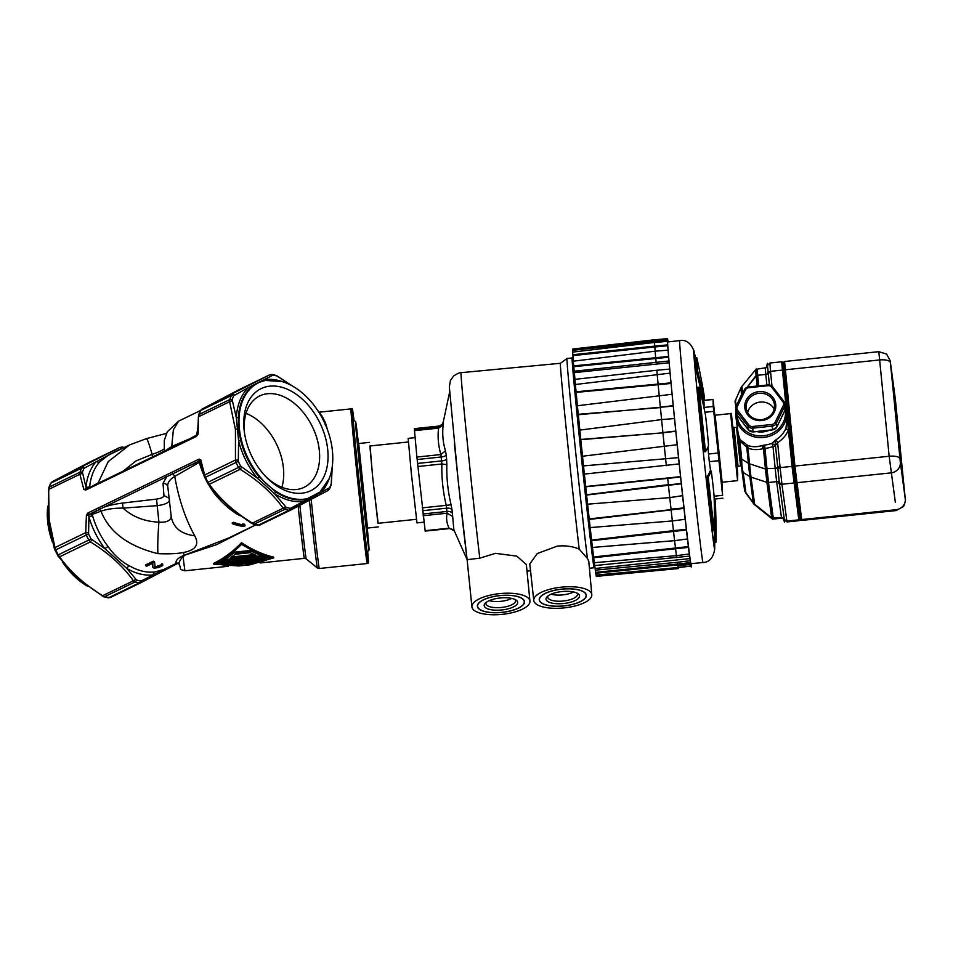 <?xml version="1.0" encoding="UTF-8"?>
<svg xmlns="http://www.w3.org/2000/svg" width="953" height="953" viewBox="0 0 953 953"><rect width="100%" height="100%" fill="white"/><g stroke="black" fill="none" stroke-linecap="round" stroke-linejoin="round"><path stroke-width="1.43" d="M87.152 488.627L83.828 489.473L86.092 488.77L85.961 487.09A3.883 1.966 -174 0 0 89.642 486.769A63.494 42.42 -115.9 0 1 99.648 461.943L108.332 455.212L129.584 444.908L108.189 461.645L98.135 482.885L92.917 485.839M191.589 437.987L171.754 446.469L173.375 429.827L178.592 421.143L200.416 410.564M196.711 435.962L196.806 434.818A3.883 1.966 -174 0 0 197.497 434.318M89.642 486.769L89.534 487.829M98.028 483.338L106.998 479.002M94.561 485.208A1.298 0.87 64.1 0 0 93.728 486.185L100.029 483.135A1.298 0.87 -115.9 0 1 100.41 482.194L163.69 451.519A1.298 0.87 64.1 0 0 163.297 452.461L186.347 441.287A1.298 0.87 -115.9 0 1 186.728 440.346L197.509 434.604M146.488 439.107C146.822 437.641 148.704 442.74 152.146 454.378L152.409 456.987M164.416 448.434C163.797 449.733 159.699 451.722 152.146 454.378L136.1 460.883L123.08 471.211M165.405 450.65L171.754 446.469L170.194 448.267M164.13 451.484A1.298 0.87 64.1 0 0 163.69 451.519L186.74 440.346M196.747 435.497A1.298 0.87 64.1 0 0 196.366 436.426L197.331 435.187M55.024 550.238L55.739 549.869L54.964 547.57L85.722 532.656L86.282 535.062L88.569 533.978L88.927 516.788L88.7 514.942L86.401 515.228L92.191 514.441L91.464 513.607L103.389 507.437A1.298 0.87 -115.9 0 1 102.316 505.995L198.653 459.298L200.761 459.787L199.344 462.372L198.724 461.669L199.868 460.537L199.296 459.12M102.316 505.995L96.003 509.057A1.298 0.87 64.1 0 0 97.087 510.486L89.356 514.239A1.298 0.87 -115.9 0 1 88.284 512.797L96.003 509.057M88.343 532.727L85.722 532.656L86.401 515.228L87.628 513.262L88.724 514.417L91.464 513.607M69.033 569.513L78.765 579.09L103.686 596.816A2.597 1.656 -73.9 0 0 104.58 596.721L102.638 595.696L133.396 580.782L135.112 581.914A2.597 1.656 -73.9 0 0 136.541 579.984L126.868 568.512L104.973 548.737A3.883 0.846 142.5 0 1 108.094 546.593A63.494 42.42 -115.9 0 1 92.524 515.585L92.191 514.441L100.97 511.189L98.385 507.913M165.584 475.321A1.298 0.87 64.1 0 0 166.656 476.762L103.389 507.437C107.927 505.602 114.289 504.149 122.496 503.077L156.542 499.098C161.2 498.419 163.666 497.216 163.94 495.5L163.034 483.374L166.656 476.762L189.707 465.588A1.298 0.87 -115.9 0 1 188.634 464.147M169.539 499.741C169.157 502.672 165.06 504.649 157.269 505.662L123.044 508.116C114.455 508.032 107.093 509.057 100.97 511.189C109.273 532.131 128.25 546.283 157.912 553.645C157.555 545.783 157.876 535.3 158.913 522.173C144.522 521.505 132.562 516.824 123.044 508.116L122.496 503.077M157.912 553.645C189.671 554.991 201.929 549.047 194.722 535.812C185.394 518.932 178.735 499.134 174.744 476.381L171.897 472.414M200.606 463.051A3.883 0.727 -16 0 1 199.689 463.634L199.344 462.372L174.744 476.381C169.443 479.597 167.144 483.147 167.847 487.031L171.23 516.717M163.034 483.374C165.715 483.385 167.323 484.612 167.847 487.031M198.653 459.298A1.298 0.87 64.1 0 0 199.725 460.728L189.707 465.588L198.724 461.669M204.752 477.644L205.467 477.274L204.692 474.975L235.451 460.061L236.01 462.467L205.467 477.274A72.559 48.484 64.1 0 0 207.968 482.266L207.206 482.54M208.898 485.148A63.494 42.42 64.1 0 0 215.259 494.643A3.883 0.846 142.5 0 1 216.26 494.297M237.249 513.607A3.883 2.061 -59.9 0 0 236.499 513.822A63.494 42.42 64.1 0 0 240.287 515.835M215.259 494.643C221.918 502.517 228.994 508.914 236.499 513.822M216.653 494.595L232.115 509.569L238.536 514.382M221.179 499.586L207.992 483.91L209.338 484.243L207.968 482.266L238.512 467.458L240.108 469.329L209.338 484.243C219.881 499.038 234.212 511.999 252.366 523.114L251.675 523.173M253.403 524.221A2.597 1.656 -73.9 0 0 253.415 524.233A2.597 1.656 -73.9 0 0 254.296 524.126L252.366 523.114L283.124 508.199L284.84 509.319A2.597 1.656 -73.9 0 0 286.257 507.401L274.476 493.63L257.393 478.192L240.764 466.279L238.512 467.458A72.559 48.484 -115.9 0 1 236.01 462.467L238.298 461.383L238.607 440.798L236.296 417.617A2.597 1.239 -176.7 0 0 238.369 417.485A63.434 42.385 -115.9 0 1 250.198 388.121C254.189 384.19 259.013 381.665 264.684 380.521A63.434 42.385 -115.9 0 1 265.184 380.426L265.184 380.426A63.434 42.385 -115.9 0 1 272.653 379.985M238.369 417.485L238.5 428.695L240.632 440.226L238.607 440.798A64.685 43.219 64.1 0 0 257.393 478.192A2.597 0.667 140.4 0 1 259.061 476.905A63.434 42.385 -115.9 0 1 240.632 440.226M324.568 487.066A63.434 42.385 -115.9 0 1 320.553 491.76L306.068 499.348A63.434 42.385 -115.9 0 1 275.822 492.046L259.061 476.905M239.358 428.445A63.148 42.194 64.1 0 0 279.515 493.44A63.148 42.194 64.1 0 0 329.13 478.728A63.148 42.194 64.1 0 0 332.43 450.924A63.148 42.194 64.1 0 0 282.028 381.557A63.148 42.194 64.1 0 0 239.358 428.445M327.725 449.78A56.751 37.917 -115.9 0 1 309.844 491.129A56.751 37.917 -115.9 0 1 266.149 477.012A56.751 37.917 -115.9 0 1 244.361 432.078A56.751 37.917 -115.9 0 1 244.075 429.589A56.751 37.917 -115.9 0 1 280.635 386.966A56.751 37.917 -115.9 0 1 327.725 449.78M234.414 395.007L232.615 394.268L231.341 395.614A2.597 1.692 24.5 0 1 233.711 395.721L248.352 387.668A64.685 43.219 64.1 0 0 236.296 417.617L232.139 399.641A2.597 1.608 -160.5 0 0 229.733 399.605L229.625 401.689L198.867 416.604L199.189 414.412A2.597 1.608 -160.5 0 0 198.546 415.067L200.19 411.017A2.597 1.692 24.5 0 1 200.797 410.421L239.191 389.61M254.344 525.544L216.557 544.651L182.714 555.861C177.866 558.124 175.65 560.555 176.055 563.175L176.019 563.509C178.485 563.354 179.652 563.819 179.533 564.903L179.533 564.891M273.761 557.85L273.69 557.124C262.861 554.551 252.128 549.75 241.49 542.71C232.699 551.775 223.383 558.661 213.543 563.402L213.615 564.116C223.443 559.387 232.77 552.526 241.574 543.532C252.211 550.5 262.945 555.277 273.761 557.85L250.186 564.772M185.025 570.787A66.079 0.75 84 0 1 183.036 556.302C179.378 560.733 178.235 563.735 179.617 565.308L179.557 565.01C181.308 569.763 178.878 569.191 185.025 570.787L228.267 566.273M84.686 467.589L82.887 466.863L81.613 468.197A2.597 1.692 24.5 0 1 83.995 468.304L115.194 451.579A3.883 2.823 -96.9 0 0 115.396 451.782M116.028 451.484A65.435 43.719 64.1 0 0 115.194 451.579L123.33 447.684A2.597 1.727 -79 0 0 122.472 447.076A2.597 1.727 -79 0 0 122.46 447.076L120.078 447.362L89.32 462.276L120.149 447.326M99.648 461.943A3.883 2.788 41.8 0 1 96.265 461.49A65.435 43.719 64.1 0 0 85.961 487.09L82.411 472.223A2.597 1.608 -160.5 0 0 80.004 472.188L79.897 474.272L49.139 489.187L49.461 486.995A2.597 1.608 -160.5 0 0 48.829 487.662L48.21 517.372L50.247 532.119M47.924 508.938L48.15 516.574M50.235 532.465L48.043 521.029L47.698 509.926A2.597 1.239 -176.7 0 0 47.829 509.819M101.947 595.768L102.638 595.696C84.495 584.594 70.153 571.633 59.61 556.826L58.24 554.849L88.784 540.041L90.38 541.912L59.61 556.826L58.121 556.171L74.846 575.517M78.765 579.09L86.115 584.951M65.662 565.868A63.434 42.385 64.1 0 0 68.39 569.346L85.151 584.487A63.434 42.385 64.1 0 0 85.973 585.011M140.889 582.7L110.226 597.579L103.686 596.816M110.274 597.543L108.69 597.71A2.597 1.727 101 0 1 107.88 597.829M139.233 582.902L141.044 582.628L141.556 580.806L140.579 580.961A2.597 1.727 101 0 1 139.233 582.902L108.69 597.71A72.559 48.484 64.1 0 1 104.58 596.721L135.112 581.914A72.559 48.484 -115.9 0 0 139.233 582.902M110.214 597.579L178.306 563.092M170.408 566.237L141.556 580.806M129.334 565.784A3.883 2.061 -59.9 0 0 126.868 568.512A65.435 43.719 64.1 0 0 153.219 574.885A3.883 2.823 83.1 0 1 154.91 571.955A63.494 42.42 -115.9 0 1 129.334 565.784C120.96 561.293 113.883 554.896 108.094 546.593M92.524 515.585A3.883 0.727 -16 0 1 88.927 516.788A65.435 43.719 64.1 0 0 104.973 548.737L91.035 538.874L88.784 540.041A72.559 48.484 -115.9 0 1 86.282 535.062L55.739 549.869A72.559 48.484 64.1 0 0 58.24 554.849L57.49 555.134M176.031 563.509L163.749 569.465L154.91 571.955M228.696 537.98L182.714 555.861M242.801 524.793A63.494 42.42 -115.9 0 1 233.533 522.28L232.222 522.911L232.306 523.638L233.604 523.006A64.268 42.945 64.1 0 0 243.134 525.556L242.741 524.638A64.268 42.945 64.1 0 0 244.683 524.96L245.064 525.782L243.765 526.413A64.268 42.945 -115.9 0 1 232.306 523.638M245.064 525.782L244.611 524.233A63.494 42.42 -115.9 0 1 242.67 523.924L242.741 524.638M160.914 564.95L155.589 566.773A63.494 42.42 -115.9 0 1 155.113 566.701L154.577 566.308M162.796 565.236L161.879 563.723L160.866 564.974L162.701 564.7L162.415 565.713L158.722 567.5L154.362 568.131A64.268 42.945 -115.9 0 1 153.874 568.048L152.825 567.404L152.861 563.211L146.786 566.153A64.268 42.945 -115.9 0 1 145.559 565.701L153.362 561.913A64.268 42.945 64.1 0 0 154.6 562.377L155.184 567.416A64.268 42.945 64.1 0 0 155.661 567.5L160.152 566.237L160.866 564.974M152.79 562.484L152.825 567.404M154.6 562.377L154.529 561.651A63.494 42.42 -115.9 0 1 153.29 561.186L145.475 564.974L145.559 565.701M179.617 565.308C179.116 563.461 177.925 562.746 176.055 563.175M290.617 510.117L260.002 524.96L257.608 525.234L251.735 523.459L232.115 509.569M260.002 524.96L258.418 525.115A2.597 1.727 101 0 1 257.608 525.246M332.18 467.149L331.227 483.826A2.597 1.608 19.5 0 1 331.263 484.648L329.631 488.71A2.597 1.692 -155.5 0 0 329.631 488.71A2.597 1.692 -155.5 0 0 329.643 487.745L290.308 508.378A2.597 1.727 101 0 1 288.962 510.308L328.035 490.509L290.772 510.046L291.284 508.211M250.198 388.121A2.597 1.882 46 0 1 248.352 387.668L273.058 375.089A2.597 1.727 -79 0 0 272.201 374.481A2.597 1.727 -79 0 0 272.189 374.481L269.854 374.743L239.048 389.682L269.89 374.732M354.004 420.356A77.396 0.882 84 0 0 352.372 409.087A77.396 0.882 84 0 0 356.684 458.56A77.396 0.882 84 0 0 368.418 563.044A77.396 0.882 84 0 0 367.691 551.68M367.465 551.954A68.676 0.786 -96 0 1 367.501 554.36A68.676 0.786 -96 0 1 357.101 461.657A68.676 0.786 -96 0 1 353.253 417.771A68.676 0.786 -96 0 1 353.718 420.13M317.957 410.85L322.638 417.128L327.356 429.458M272.201 374.481L276.394 375.494A2.597 1.656 106.1 0 1 277.097 376.066L291.439 385.465M156.542 499.098L158.913 522.173C166.775 522.613 170.873 520.624 171.183 516.216C173.029 527.474 180.867 534.002 194.722 535.812M233.533 522.28L233.604 523.006M244.611 524.233L244.683 524.96M153.362 561.913L153.29 561.186M155.184 567.416L155.113 566.701M155.661 567.5L155.589 566.773M156.828 567.404L156.745 566.678M157.96 567.154L157.888 566.427M159.282 566.654L159.211 565.927M160.152 566.237L160.08 565.51M160.986 565.677L160.926 565.046M161.95 564.45L161.879 563.723M162.701 564.7L162.629 563.973M52.058 481.813L50.461 483.612A2.597 1.692 24.5 0 1 51.069 483.004L89.463 462.205M47.769 506.162A63.148 42.194 64.1 0 0 47.65 521.398A63.148 42.194 64.1 0 0 52.427 542.054M62.636 562.222A63.148 42.194 64.1 0 0 87.712 586.333M241.49 542.71L241.574 543.532M238.655 565.975L213.615 564.116M272.856 557.946C262.385 555.444 251.985 550.882 241.657 544.27C233.08 552.859 224.038 559.447 214.52 564.021L239.084 565.927L249.757 564.819L272.856 557.946M225.444 565.177L222.597 564.843M220.81 564.581L215.485 563.545M271.808 557.684L266.459 559.959M265.303 560.4L262.587 561.317M261.825 555.706L261.753 554.98L250.853 550.441L234.128 552.18L224.61 558.851L224.682 559.578L234.212 552.931L250.937 551.191L261.825 555.706L224.682 559.578M270.33 558.208L270.259 557.481L263.767 555.647L260.443 556.004L260.514 556.719L263.838 556.373L270.33 558.208L265.458 560.376L222.371 564.867L217.046 563.759L222.895 560.65L260.514 556.719M226.218 560.304L226.147 559.578L222.823 559.923L216.974 563.044L217.046 563.759M260.491 556.469L226.183 560.042M252.962 563.02L249.293 563.842L249.364 564.593L257.024 562.592L245.278 563.819A66.865 0.762 84 0 0 245.493 564.998L243.158 565.248A66.865 0.762 -96 0 1 242.944 564.057L231.198 565.284L239.286 565.653L225.456 565.343L262.599 561.472L249.364 564.593M245.493 564.998L245.421 564.247A66.079 0.75 -96 0 1 245.326 563.807M239.286 565.653L239.215 564.903L235.355 564.855M262.599 561.472L262.528 560.745L225.384 564.617L225.456 565.343M250.853 550.441L250.937 551.191M234.212 552.931L234.128 552.18M250.127 552.704L235.367 554.241L230.209 557.839L256.023 555.146L250.127 552.704M254.511 554.575L231.531 556.969M263.767 555.647L263.838 556.373M222.823 559.923L222.895 560.65M264.112 557.803L222.99 562.091L220.369 563.414L223.252 564.057L264.374 559.768L267.007 558.553L264.112 557.803M266.935 557.827L264.303 559.054L223.181 563.342L220.298 562.699M264.303 559.054L264.374 559.768M223.181 563.342L223.252 564.057M197.581 434.771L198.188 434.032L197.581 434.771M244.576 433.484A50.795 33.939 -115.9 0 1 244.468 432.579A50.795 33.939 -115.9 0 1 259.752 395.912A50.795 33.939 -115.9 0 1 319.338 450.662A50.795 33.939 -115.9 0 1 304.067 487.328A50.795 33.939 -115.9 0 1 265.172 475.976M281.874 487.293A50.795 33.939 64.1 0 0 283.434 468.066A50.795 33.939 64.1 0 0 246.029 413.352M358.459 443.502A64.53 0.739 84 0 0 356.339 425.92A64.53 0.739 84 0 0 355.636 421.691A64.53 0.739 84 0 0 360.341 473.879A64.53 0.739 84 0 0 368.299 545.807A64.53 0.739 84 0 0 369.014 550.036A64.53 0.739 84 0 0 367.274 528.105M370.086 445.968L372.635 477L378.138 523.292M416.413 519.302L377.948 523.316L372.742 477.656L369.883 445.992L408.349 441.978M415.139 437.63L408.17 438.356L411.303 472.974L416.985 522.899L423.978 522.161M594.398 563.461L593.695 563.545A101.256 1.156 -96 0 1 578.364 426.861A101.256 1.156 -96 0 1 572.693 362.128L573.384 362.069M573.027 362.104A105.473 1.203 84 0 0 572.253 357.935A105.473 1.203 84 0 0 580.02 443.848A105.473 1.203 84 0 0 592.969 560.817A105.473 1.203 84 0 0 594.124 567.738A105.473 1.203 84 0 0 594.029 563.509M587.441 558.458L579.21 549.142A101.375 1.156 84 0 1 566.142 428.088A101.375 1.156 -96 0 1 560.459 363.296L567.095 358.471A105.473 1.203 84 0 0 567.095 358.471A105.473 1.203 84 0 0 574.528 441.072A105.473 1.203 84 0 0 587.441 558.458L588.775 561.257L591.801 594.672A29.15 10.447 174.3 0 0 561.388 587.167A29.15 10.447 174.3 0 0 533.775 600.461A29.15 10.447 174.3 0 0 564.176 607.895A29.15 10.447 174.3 0 0 591.801 594.672M533.775 600.461L529.785 563.926L537.278 553.538L557.291 546.117C565.474 545.342 572.777 546.343 579.21 549.142M529.939 601.093L526.354 564.545L516.764 556.111L495.512 553.348L479.776 558.16L467.113 559.661L471.914 606.882A29.15 10.447 174.3 0 0 502.326 614.34A29.15 10.447 174.3 0 0 529.939 601.093A29.15 10.447 174.3 0 0 499.539 593.624A29.15 10.447 174.3 0 0 471.914 606.882M586.107 595.101A23.456 8.41 -5.7 0 1 563.902 605.87A23.456 8.41 -5.7 0 1 539.458 599.961A23.456 8.41 -5.7 0 1 539.434 599.64A23.456 8.41 -5.7 0 1 561.948 589.168A23.456 8.41 -5.7 0 1 586.095 594.982A23.456 8.41 -5.7 0 1 586.107 595.101M560.459 363.296A101.375 1.156 -96 0 1 560.471 363.284L461.109 372.671A102.34 1.167 84 0 0 466.839 438.094A102.34 1.167 84 0 0 479.776 558.16M524.257 601.546A23.456 8.41 -5.7 0 1 502.052 612.314A23.456 8.41 -5.7 0 1 477.608 606.406A23.456 8.41 -5.7 0 1 477.572 606.084A23.456 8.41 -5.7 0 1 500.099 595.613A23.456 8.41 -5.7 0 1 524.233 601.426A23.456 8.41 -5.7 0 1 524.257 601.546M467.101 559.637L453.854 529.785L452.389 513.274A55.405 0.631 -96 0 1 451.996 509.772L451.103 504.828C447.922 491.605 446.504 478.215 446.838 464.659L446.635 459.251A55.405 0.631 -96 0 1 446.421 457.13A55.405 0.631 -96 0 1 446.218 455.046L445.456 450.793C442.942 442.549 442.18 434.008 443.157 425.157L443.312 422.798A55.405 0.631 -96 0 1 443.288 422.084L443.074 422.822M443.288 422.084A5.182 5.146 -0.4 0 1 438.761 426.134L438.535 428.147L443.157 425.157M443.133 422.548L443.169 422.382C442.156 422.453 445.242 423.454 438.749 426.098L414.388 428.636L414.507 430.649L438.535 428.147C437.546 437.129 438.344 445.933 440.917 454.545L445.456 450.793M414.507 430.649L416.89 457.047L440.917 454.545L441.858 464.004L446.838 464.659M416.89 457.047L425.193 531.107L449.542 528.57C453.354 529.487 454.962 530.249 454.378 530.892M451.103 504.828L446.242 505.352C443.002 491.724 441.537 477.941 441.858 464.004L417.831 466.505M422.215 507.866L446.242 505.352L447.136 513.214C446.028 518.396 446.695 523.376 449.149 528.176L449.566 528.522M452.413 516.359L447.136 513.214L423.108 515.728M454.367 530.892L449.149 528.176L425.121 530.69M511.69 598.401A14.903 5.337 -5.7 0 1 500.849 601.331A14.903 5.337 -5.7 0 1 489.27 600.628M502.052 612.386A23.646 8.47 174.3 0 0 524.46 601.629A23.646 8.47 174.3 0 0 499.801 595.577A23.646 8.47 174.3 0 0 477.393 606.334A23.646 8.47 174.3 0 0 502.052 612.386M500.122 597.996A16.844 6.04 -5.7 0 1 516.181 600.128A16.844 6.04 -5.7 0 1 501.731 609.968A16.844 6.04 -5.7 0 1 485.22 603.225A16.844 6.04 -5.7 0 1 500.122 597.996M486.221 602.344A14.903 5.337 174.3 0 0 485.923 603.654A14.903 5.337 174.3 0 0 501.457 607.466A14.903 5.337 174.3 0 0 515.573 600.7A14.903 5.337 174.3 0 0 515.025 599.473M573.551 591.944A14.903 5.337 -5.7 0 1 562.699 594.886A14.903 5.337 -5.7 0 1 551.132 594.184M563.914 605.941A23.646 8.47 174.3 0 0 586.309 595.184A23.646 8.47 174.3 0 0 561.651 589.133A23.646 8.47 174.3 0 0 539.255 599.878A23.646 8.47 174.3 0 0 563.914 605.941M561.984 591.551A16.844 6.04 -5.7 0 1 578.03 593.683A16.844 6.04 -5.7 0 1 563.592 603.523A16.844 6.04 -5.7 0 1 547.082 596.769A16.844 6.04 -5.7 0 1 561.984 591.551M548.082 595.899A14.903 5.337 174.3 0 0 547.772 597.209A14.903 5.337 174.3 0 0 563.318 601.021A14.903 5.337 174.3 0 0 577.435 594.243A14.903 5.337 174.3 0 0 576.875 593.016M573.706 365.892L655.676 357.72A115.003 1.31 -96 0 1 655.14 351.192L573.313 361.187A114.289 1.298 84 0 0 573.706 365.892L573.789 366.679A113.371 1.298 84 0 0 574.183 371.229L574.349 372.635L669.197 362.748A111.572 1.275 84 0 0 669.923 370.872L669.721 369.085A113.872 1.298 84 0 0 670.15 373.731L670.078 373.135A114.777 1.31 84 0 0 670.995 382.856L671.067 383.451A113.872 1.298 84 0 0 672.151 394.661L672.091 394.244A114.777 1.31 84 0 0 673.211 405.668L673.271 406.085A113.872 1.298 84 0 0 674.533 418.772L674.498 418.546A114.777 1.31 84 0 0 675.76 431.042L662.895 432.579A115.003 1.31 -96 0 1 661.585 419.594L579.829 430.101A114.289 1.298 84 0 0 580.782 439.464L580.806 439.69A113.371 1.298 84 0 0 582.509 456.237A114.289 1.298 84 0 0 583.498 465.886L583.51 465.898A113.371 1.298 84 0 0 584.38 474.082A111.572 1.275 84 0 0 585.714 486.53L585.726 486.804A113.371 1.298 84 0 0 586.571 494.75L586.595 495.048A114.289 1.298 84 0 0 587.584 504.185L669.745 497.609L682.586 495.667A113.872 1.298 84 0 0 683.932 507.913L683.968 508.39A114.777 1.31 84 0 0 685.183 519.278L685.147 518.789A113.872 1.298 84 0 0 686.339 529.344L686.398 529.987A114.777 1.31 84 0 0 687.447 538.981L687.387 538.326A113.872 1.298 84 0 0 688.376 546.605L688.447 547.379A114.777 1.31 84 0 0 689.257 553.991L689.186 553.216A113.872 1.298 84 0 0 689.555 556.123L689.341 553.979A111.572 1.275 84 0 0 689.96 558.589L595.113 568.476A111.572 1.275 84 0 1 594.72 565.546M587.56 503.887A113.371 1.298 84 0 0 589.216 518.932L589.252 519.421A114.289 1.298 84 0 0 590.169 527.581L672.33 520.946A115.003 1.31 -96 0 1 671.067 509.629L589.216 518.932M590.121 527.092A113.371 1.298 84 0 0 591.599 540.053L591.658 540.708A114.289 1.298 84 0 0 592.444 547.451L674.593 540.649A115.003 1.31 -96 0 1 673.509 531.298L673.449 530.654L591.599 540.053M592.385 546.796A113.371 1.298 84 0 0 593.588 556.969L593.671 557.743A114.289 1.298 84 0 0 594.279 562.699L676.404 555.647A115.003 1.31 -96 0 1 675.57 548.773L688.447 547.379M594.207 561.925A113.371 1.298 84 0 0 594.672 565.558L689.555 556.123M689.96 558.589L690.175 560.733A113.872 1.298 84 0 0 690.448 562.568L677.571 564.069A114.098 1.298 -96 0 1 677.309 562.282L595.291 570.156L595.113 568.476M595.291 570.156A113.371 1.298 84 0 0 595.613 572.36L595.696 573.241A114.289 1.298 84 0 0 595.994 575.1L678.083 567.523A115.003 1.31 -96 0 1 677.666 564.95L690.532 563.461A114.777 1.31 84 0 0 690.937 565.927L690.842 565.034A113.872 1.298 84 0 0 691.104 566.058L691.199 566.964A114.777 1.31 84 0 0 691.223 566.975A114.777 1.31 84 0 0 691.294 566.427L691.199 565.534A113.872 1.298 84 0 0 691.151 563.652L691.223 564.259A114.777 1.31 84 0 0 691.199 563.652M595.911 574.206A113.371 1.298 84 0 0 596.233 575.469L596.328 576.374L678.369 568.548A115.003 1.31 -96 0 1 678.345 568.524L678.238 567.631L596.233 575.469M654.604 343.318A114.098 1.298 -96 0 1 654.544 341.257L654.449 340.352A115.003 1.31 -96 0 1 654.52 339.78L572.634 349.036A114.289 1.298 84 0 0 572.562 349.441L572.658 350.335A113.371 1.298 84 0 0 572.741 352.967M668.077 341.924A114.777 1.31 84 0 0 667.719 339.721L667.803 340.602A113.872 1.298 84 0 0 667.541 339.578L667.445 338.672A114.777 1.31 84 0 0 667.422 338.66A114.777 1.31 84 0 0 667.362 339.208L667.457 340.114A113.872 1.298 84 0 0 667.517 342.246L667.422 341.377A114.777 1.31 84 0 0 667.648 344.879L654.747 346.094A115.003 1.31 -96 0 1 654.52 342.449L572.658 352.098A114.289 1.298 84 0 0 572.824 354.73L572.908 355.6A113.371 1.298 84 0 0 573.396 361.973M574.349 372.635A111.572 1.275 84 0 0 574.945 379.354M660.346 407.134A115.003 1.31 -96 0 1 659.178 395.269A114.098 1.298 -96 0 1 658.178 384.845L658.118 384.25A115.003 1.31 -96 0 1 657.165 374.148A114.098 1.298 -96 0 1 656.82 370.252L574.921 379.354A113.371 1.298 84 0 0 575.445 385.095M670.078 373.135L575.386 384.5A114.289 1.298 84 0 0 576.065 391.79L576.136 392.386A113.371 1.298 84 0 0 577.47 406.169M672.091 394.244L577.411 405.752A114.289 1.298 84 0 0 578.257 414.317L578.304 414.734A113.371 1.298 84 0 0 579.865 430.315M584.38 474.082L679.215 463.908A111.572 1.275 84 0 0 680.561 476.643L585.714 486.53M666.338 465.648A114.098 1.298 -96 0 1 665.659 459.215L665.659 459.215A115.003 1.31 -96 0 1 664.253 445.801A114.098 1.298 -96 0 1 662.931 432.805L675.796 431.268A113.872 1.298 84 0 0 677.178 444.729L677.166 444.717A114.777 1.31 84 0 0 678.512 457.607L678.524 457.619A113.872 1.298 84 0 0 679.227 464.278M583.51 465.898L678.524 457.619L583.498 465.886M582.497 456.225L677.166 444.717M580.806 439.69L662.931 432.805L580.782 439.464M661.596 419.594A114.098 1.298 -96 0 1 660.393 407.562L578.257 414.317M578.304 414.734L673.271 406.085M576.136 392.386L671.067 383.451M670.995 382.856L576.065 391.79M669.721 369.085L656.82 370.252M574.183 371.229L668.994 360.961L669.197 362.748M656.081 362.14A114.098 1.298 -96 0 1 655.771 358.507L668.661 357.22A113.872 1.298 84 0 0 668.994 360.961M573.789 366.679L655.771 358.507L655.676 357.72L668.577 356.434L668.661 357.22M655.164 351.18A114.098 1.298 -96 0 1 654.842 346.963L667.743 345.748A113.872 1.298 84 0 0 668.136 350.942L668.053 350.156A114.777 1.31 84 0 0 668.577 356.434M572.908 355.6L654.842 346.963L654.747 346.094L572.824 354.73M572.658 350.335L667.457 340.114M667.362 339.208L572.562 349.441M654.52 339.78L667.422 338.66M595.696 573.241L677.654 564.95L677.571 564.069L595.613 572.36M690.175 560.733L677.309 562.282M676.69 557.684A114.098 1.298 -96 0 1 676.427 555.647M593.671 557.743L675.558 548.773L675.486 547.999L593.588 556.969M688.376 546.605L675.486 547.999A114.098 1.298 -96 0 1 674.605 540.649L687.447 538.981M591.658 540.708L686.398 529.987M686.339 529.344L673.449 530.654A114.098 1.298 -96 0 1 672.341 520.946L685.183 519.278M589.252 519.421L683.968 508.39M683.932 507.913L671.031 509.14A114.098 1.298 -96 0 1 669.756 497.609A115.003 1.31 -96 0 1 668.387 484.934M586.595 495.048L681.288 483.767A114.777 1.31 84 0 0 682.61 495.953M680.561 476.643L680.573 477A113.872 1.298 84 0 0 681.264 483.481L668.375 484.934M680.573 477L667.684 478.382A114.098 1.298 -96 0 0 668.363 484.648L586.571 494.75M667.684 478.382L585.726 486.804M690.448 562.568L691.139 563.39M667.648 344.879L667.743 345.748M679.751 340.602A111.572 1.275 -96 0 0 685.993 411.922A111.572 1.275 -96 0 0 702.885 562.532L690.877 563.676A111.465 1.275 -96 0 1 674.009 413.209A111.465 1.275 -96 0 1 667.767 341.96L679.751 340.602C686.065 339.494 690.806 342.961 693.987 351.014A100.172 1.144 -96 0 0 699.442 414.626A100.172 1.144 84 0 0 714.667 549.404A830.551 830.551 0 0 0 714.762 542.269M674.498 418.546L661.585 419.594M673.211 405.668L660.334 407.134M655.128 351.192L668.053 350.156M667.422 341.377L654.508 342.449M691.223 564.259L678.369 565.879M678.333 568.524L596.328 576.374M691.104 566.058L678.238 567.631M690.937 565.927L678.083 567.523M676.404 555.647L689.257 553.991M699.085 387.275L697.787 387.418A92.644 1.06 84 0 0 700.681 417.211A92.644 1.06 84 0 0 704.207 451.805L705.506 451.674A92.644 1.06 -96 0 1 699.085 387.275A831.755 646.36 -5.1 0 1 705.482 415.043A830.075 774.718 172.4 0 1 708.532 445.623A831.755 130.263 173.9 0 1 705.506 451.674M703.433 398.842A830.551 830.551 0 0 1 703.838 401.308A829.253 129.239 173.9 0 1 703.898 407.467L713.237 406.502L722.588 495.334L721.897 482.218M697.62 371.051A92.644 1.06 -96 0 1 696.786 357.851L695.499 357.983A92.644 1.06 84 0 0 696.321 371.182A830.456 645.241 -5.1 0 1 702.73 398.914L704.017 398.783A831.755 646.253 174.9 0 0 697.62 371.051L696.321 371.182M707.972 447.028A829.241 774.11 172.3 0 1 708.496 454.021L709.306 461.669A829.253 644.133 -5.1 0 1 710.628 471.127M711.236 471.068L709.949 471.199A830.456 129.882 173.9 0 1 706.912 477.239A92.644 1.06 84 0 0 712.987 530.75L714.285 530.618A92.644 1.06 -96 0 1 708.21 477.096A831.755 130.084 -6.1 0 0 711.236 471.068A830.075 645.348 -5.1 0 1 714.119 496.501A831.755 776.516 172.3 0 1 714.285 530.618M714.357 526.175A830.456 775.242 172.3 0 1 714.226 539.958A92.644 1.06 84 0 0 714.702 542.281L716.001 542.138A92.644 1.06 -96 0 1 715.524 539.815A831.755 776.445 -7.7 0 0 715.358 505.686A830.075 129.37 -6.1 0 0 715.429 502.946A830.075 129.37 -6.1 0 0 715.191 500.539L714.226 500.635M714.869 415.305L713.023 399.39L713.237 406.502M706.912 477.239L708.21 477.096M715.429 502.946A831.85 831.85 0 0 1 716.06 541.649A92.644 1.06 -96 0 1 716.001 542.138M714.226 539.958L715.524 539.815M714.321 505.793L715.358 505.686M696.786 357.851A92.644 1.06 -96 0 1 696.953 358.316A831.85 831.85 0 0 1 703.076 389.205A831.755 776.445 172.3 0 1 703.862 393.637A830.075 129.37 173.9 0 1 704.017 398.783M704.648 400.26A831.755 776.516 -7.7 0 0 704.112 397.246M800.639 519.873L795.552 482.23L783.533 362.259L782.878 362.319L793.182 466.482L799.996 519.945L801.818 520.398L801.687 519.552L895.927 509.724A10.364 9.673 -7.7 0 0 905.279 499.027L895.546 401.237L890.233 361.08L900.323 462.181L905.279 499.027M779.244 482.647L781.936 484.255L780.126 467.613L889.161 456.249L878.821 351.669L784.581 361.497L794.909 466.077L801.687 519.552A1.298 1.215 -7.7 0 1 800.508 519.063L799.865 519.135A1.298 1.215 -7.7 0 1 798.805 519.85L792.038 466.374L782.425 370.074L781.698 361.795L782.889 362.331M798.948 520.695L787.095 521.934L786.892 521.088L798.805 519.85L798.948 520.695L799.996 519.933M768.094 372.23L770.512 371.325L769.929 363.891M785.808 406.49A2.597 0.846 145.6 0 0 786.046 406.347A28.185 26.303 172.3 0 0 785.498 405.573M738.182 433.77L740.136 439.75L747.688 445.385C752.108 447.088 756.801 447.16 761.781 445.587L764.604 445.075A25.588 23.885 172.3 0 0 764.687 445.063A25.588 23.885 172.3 0 0 771.894 443.3L772.99 446.445A2.597 0.929 174.3 0 0 775.397 445.492L771.894 443.3L776.076 439.714L777.612 442.645A28.185 26.303 172.3 0 0 788.417 430.101A2.597 0.81 22.8 0 1 785.891 428.326L787.523 416.711M775.397 445.492L777.612 442.645L780.126 467.613L777.719 468.65M778.815 478.609L778.672 477.358M784.2 519.54L786.809 520.636A2.597 2.418 172.3 0 1 784.164 519.159M767.761 368.299L767.51 365.642M745.484 492.701L754.538 504.709L771.656 518.063L781.46 517.539L783.032 518.503M743.173 472.426C742.161 468.971 741.672 464.54 741.72 459.12L748.367 463.289L749.832 476.607L743.173 472.426L745.901 492.749M746.306 444.848L746.747 447.052L739.921 441.132L741.72 459.12M747.688 445.385L749.534 463.801L765.438 469.019L766.891 482.337L750.988 477.119L749.534 463.801M761.781 445.587L763.401 448.577C757.361 450.114 752.167 449.899 747.819 447.922M765.438 469.019L763.401 448.577L764.961 448.398L766.986 468.662A2.597 0.929 174.3 0 0 766.117 468.816M777.577 467.363A2.597 0.929 -5.7 0 1 775.182 468.316L776.635 481.634L768.511 482.48L767.058 469.162L765.462 469.674M767.618 482.611A2.597 2.418 -7.7 0 0 768.511 482.671L766.82 482.051M771.656 518.063L773.622 519.051L773.288 518.206A2.597 2.418 172.3 0 1 772.395 518.146M755.634 370.002L756.063 375.53L757.683 375.279L757.218 369.323M756.063 375.53L747.164 387.216L756.789 375.363L757.838 385.929M741.946 394.649L743.161 392.136L742.47 392.993L742.006 387.049M740.934 388.228L741.505 394.53L736.419 405.99C735.359 401.368 735.204 399.39 735.942 400.046M740.969 387.823L735.537 400.057M774.241 409.123A14.247 13.306 -7.7 0 0 760.184 402.059A14.247 13.306 -7.7 0 0 747.593 412.709M777.922 481.491L779.506 484.505L784.498 520.493M784.462 521.351L782.913 517.789M774.956 440.441L779.506 484.505M777.684 467.863L776.469 468.185M767.141 374.148L768.082 371.575L769.405 384.905M767.606 364.975L767.344 363.307L766.51 367.679M767.415 364.522L768.082 371.575M735.919 407.122L735.108 401.928M734.989 401.249L735.454 400.224M735.573 407.872L735.656 408.67M735.776 409.826L735.907 411.243M738.134 433.532L740.624 458.429L748.82 463.575L766.152 469.257L772.549 518.944M767.618 482.563L750.273 476.881L742.077 471.747L740.624 458.429M742.077 471.747L744.674 491.081L753.871 503.589L772.442 518.48M746.973 445.099L753.978 504.268L744.674 491.081M741.386 387.811L741.851 393.756L736.347 406.157M763.758 445.17L766.152 469.257M756.253 368.966L741.541 386.823M756.313 369.419L756.789 375.363M197.521 429.97A63.494 42.42 64.1 0 0 196.806 434.818M96.861 484.041L96.098 485.029L96.861 484.041M48.639 489.628L49.151 519.778L54.964 547.57L54.416 548.809M93.728 486.185L86.008 489.925L83.828 489.473L79.897 474.272L82.411 473.26M163.297 452.461L100.029 483.135M196.366 436.426L186.347 441.287M198.367 417.045L198.188 434.032M238.071 460.132L235.451 460.061L235.439 429.469L229.625 401.689L232.127 400.677M200.761 459.787L204.692 474.975L204.299 476.5L200.13 460.716M87.628 513.262L88.284 512.797M199.689 463.634A63.494 42.42 64.1 0 0 203.716 474.88M235.439 429.469L238.5 428.695M229.733 399.605L199.189 414.412A72.559 48.484 64.1 0 1 200.797 410.421L231.341 395.614A72.559 48.484 -115.9 0 0 229.733 399.605M239.048 389.682L201.845 409.182L269.806 374.767L272.296 375.137M298.134 506.234A66.079 0.75 84 0 0 304.317 558.351L260.181 562.949M183.965 556.052A66.079 0.75 84 0 0 183.619 552.347M122.58 447.731L120.078 447.362L52.129 481.777L89.32 462.276M83.995 468.304A71.261 47.614 64.1 0 0 82.411 472.223M80.004 472.188L49.461 486.995A72.559 48.484 64.1 0 1 51.069 483.004L81.613 468.197A72.559 48.484 -115.9 0 0 80.004 472.188M49.151 519.778L48.043 521.029M135.719 579.388L133.396 580.782C122.866 565.987 108.523 553.026 90.38 541.912L91.893 539.803M178.235 563.128L140.949 582.676M136.541 579.984A71.261 47.614 64.1 0 0 140.579 580.961M88.569 533.978A71.261 47.614 64.1 0 0 91.035 538.874M254.296 524.126A72.559 48.484 64.1 0 0 258.418 525.115L288.962 510.308A72.559 48.484 -115.9 0 1 284.84 509.319L254.296 524.126M285.447 506.805L283.124 508.199C272.594 493.392 258.251 480.443 240.108 469.329L241.621 467.208M238.298 461.383A71.261 47.614 64.1 0 0 240.764 466.279M275.822 492.046A2.597 1.298 -57.2 0 0 274.476 493.63A64.685 43.219 64.1 0 0 305.317 501.075A2.597 1.894 78.8 0 1 306.068 499.348M320.458 491.843A2.597 1.882 -134 0 0 320.089 493.332A64.685 43.219 64.1 0 0 329.512 477.751M283.029 381.867A64.685 43.219 64.1 0 0 263.123 379.913A2.597 1.894 -101.2 0 0 264.684 380.521M233.711 395.721A71.261 47.614 64.1 0 0 232.139 399.641M311.166 499.455A77.741 0.882 84 0 0 319.255 568.512L367.155 563.521A77.741 0.882 -96 0 1 355.386 458.572A77.741 0.882 -96 0 1 351.038 408.873L352.372 409.087M309.427 500.373A76.979 0.882 84 0 0 317.349 567.952L319.255 568.512M317.349 567.952L306.211 558.911A66.841 0.762 -96 0 1 299.873 505.34M286.257 507.401A71.261 47.614 64.1 0 0 290.308 508.378M327.963 490.545L329.166 488.353M329.643 487.745A71.261 47.614 64.1 0 0 331.227 483.826M325.128 424.752L325.676 423.513L327.653 430.256M325.056 422.084A71.261 47.614 64.1 0 0 322.602 417.176M320.47 415.484L321.804 415.83L317.456 410.088M278.133 376.554L277.454 376.614M277.097 376.066A71.261 47.614 64.1 0 0 273.058 375.089M321.816 415.818L322.579 417.14M169.074 498.205L163.94 495.5M47.793 508.485A63.434 42.385 64.1 0 0 47.698 509.926M49.961 532.667A63.434 42.385 64.1 0 0 51.271 537.409M85.317 490.116L86.199 489.056M86.008 489.925A1.298 0.87 -115.9 0 1 86.378 488.996L86.235 489.056M365.404 511.713L366.333 526.068L360.782 475.738L357.911 443.074M378.317 526.926L367.501 528.057L358.685 443.514L357.899 443.038M454.438 443.943A89.379 1.024 84 0 0 454.45 444.05A89.379 1.024 84 0 0 467.137 559.828M414.412 429.338L438.785 426.801A5.182 5.087 177.3 0 0 443.312 422.798M446.218 455.046A5.182 2.049 -5.7 0 1 441.501 456.964L417.128 459.501M417.521 463.432L441.894 460.895A5.182 1.656 174.3 0 0 446.635 459.251M451.996 509.772A5.182 3.097 -6.4 0 0 446.897 508.163L422.524 510.701M422.894 513.965L447.279 511.427A5.182 3.419 173.5 0 1 452.389 513.274M713.678 411.374L704.922 412.28M708.496 454.021L717.835 453.056M713.023 399.486L703.695 400.463M714.095 496.215L722.588 495.334M718.645 460.692L709.306 461.669M895.343 502.291L889.161 456.249A10.364 3.717 -5.7 0 1 899.966 458.858M895.177 397.913A10.364 9.673 -7.7 0 0 895.141 397.604L890.197 360.77A10.364 9.673 172.3 0 1 890.233 361.08M890.352 362.569A10.364 3.717 174.3 0 0 879.548 359.96L770.512 371.325L771.966 386.048M900.323 462.181A10.364 9.673 172.3 0 1 890.972 472.891L796.732 482.718A1.298 1.215 172.3 0 1 795.552 482.23L794.909 482.301A1.298 1.215 172.3 0 1 793.861 483.016L781.936 484.255L786.809 520.636M785.891 428.326A25.588 23.885 172.3 0 1 776.076 439.714M779.983 466.41A2.597 0.929 174.3 0 0 777.636 467.292M784.128 519.087A2.597 2.418 -7.7 0 0 781.46 517.539L776.635 481.634A2.597 2.418 172.3 0 1 778.136 481.896M779.351 483.278A2.597 2.418 -7.7 0 0 781.984 484.72M755.669 369.419L765.223 367.798L765.807 374.434A2.597 0.929 174.3 0 0 768.213 373.481M768.261 373.397A2.597 0.929 -5.7 0 1 770.608 372.528M785.058 404.477A25.588 23.885 172.3 0 1 786.654 410.29A25.588 23.885 172.3 0 1 763.663 437.463A25.588 23.885 172.3 0 1 735.93 417.104A25.588 23.885 172.3 0 1 735.942 411.077M740.136 439.75L739.921 441.132M748.367 463.289L746.747 447.052M764.604 445.075L764.961 448.398A28.185 26.303 172.3 0 0 772.99 446.445L775.182 468.316L766.986 468.662M768.511 482.671L773.288 518.206M766.855 384.988L765.807 374.434L757.683 375.279L758.719 385.834M756.837 375.923A2.597 0.929 -5.7 0 1 757.706 375.78M757.147 386.001L756.17 376.137M742.47 392.993L742.447 394.065M741.589 395.364L741.505 394.53M753.358 502.91L749.832 476.607M771.668 517.86L766.891 482.337M750.988 477.119L754.633 504.197M737.741 426.134L736.586 427.313L738.015 443.133L740.41 464.695L741.982 466.887M740.624 465.969L738.039 466.243L734.013 427.575L732.643 426.67L732.821 427.826M732.654 426.706L736.657 466.303M730.606 413.602L737.586 480.622L737.729 473.653L731.678 416.33C731.427 413.805 731.07 412.899 730.606 413.602L715.143 415.21L722.124 482.23C721.588 482.873 721.23 481.968 721.052 479.502L714.929 418.093M737.014 415.043A24.29 22.681 -7.7 0 0 763.484 435.807A24.29 22.681 -7.7 0 0 785.26 409.647M769.405 430.232A20.084 18.75 172.3 0 1 763.091 431.888A20.084 18.75 172.3 0 1 756.587 431.566M737.193 415.258L748.522 430.017M736.192 412.959A5.182 4.836 -7.7 0 0 737.11 415.151L736.609 411.458A5.182 4.836 172.3 0 1 736.133 406.645L735.692 409.278L737.134 415.21L748.462 429.97L753.144 431.84M737.241 406.669A3.883 3.633 -7.7 0 0 737.61 410.278L748.927 425.038A3.883 3.633 -7.7 0 0 752.453 426.491L771.954 424.466A3.883 3.633 -7.7 0 0 775.123 422.31L783.295 405.525A3.883 3.633 -7.7 0 0 782.937 401.904L771.62 387.156A3.883 3.633 -7.7 0 0 768.082 385.691L748.581 387.728A3.883 3.633 -7.7 0 0 745.425 389.884L737.241 406.669L736.145 406.562L744.317 389.777L736.204 406.502M737.61 410.278L736.609 411.458L747.938 426.217L748.427 429.898A5.182 4.836 -7.7 0 0 753.132 431.84L772.645 429.815A5.182 4.836 -7.7 0 0 776.862 426.944L784.962 410.29M761.709 420.535A15.546 14.509 172.3 0 1 744.805 407.705A15.546 14.509 172.3 0 1 758.826 391.647A15.546 14.509 172.3 0 1 775.73 404.489A15.546 14.509 172.3 0 1 761.709 420.535M745.425 389.884L744.317 389.777L748.534 386.989A5.182 4.836 172.3 0 0 744.376 389.717M748.581 387.728L748.51 386.894L768.023 384.952A5.182 4.836 172.3 0 1 772.645 386.775M768.082 385.691L768.011 384.869L772.704 386.823L783.962 401.535M771.62 387.156L772.704 386.823L784.057 401.654A5.182 4.836 172.3 0 1 784.533 406.466L776.361 423.251L776.778 427.087M782.937 401.904L784.033 401.582L785.463 407.515A5.182 4.836 -7.7 0 1 785.034 410.147L784.533 406.466L783.295 405.525M775.123 422.31L776.361 423.251A5.182 4.836 172.3 0 1 772.133 426.122L752.644 428.159L753.144 431.923L772.645 429.898L776.85 427.015L785.022 410.231L785.463 407.515M772.633 429.815L771.954 424.466M752.453 426.491L752.644 428.159A5.182 4.836 172.3 0 1 747.938 426.217L748.927 425.038M759.017 393.315A14.247 13.306 -7.7 0 0 746.211 408.456A14.247 13.306 -7.7 0 0 761.65 419.796A14.247 13.306 -7.7 0 0 774.455 404.656A14.247 13.306 -7.7 0 0 759.017 393.315M86.389 488.996L100.422 482.194M166.477 433.377L146.595 438.583L129.584 444.908M178.592 421.143L167.287 431.804L164.297 440.405L164.309 451.21M207.992 483.91L204.133 476.226M319.41 492.808L329.13 478.728M265.184 380.426L282.028 381.557M48.972 524.686L49.068 525.425M58.264 556.492L54.404 548.809L48.948 524.555M74.691 575.374L73.429 574.159M79.23 579.495L80.302 580.425M228.101 538.266L255.773 524.841M319.112 412.196L351.038 408.873M367.155 563.521L368.418 563.044M306.211 558.911L304.317 558.351M290.701 510.081L259.943 524.984M331.263 484.648L332.311 466.16M276.394 375.494L292.368 385.977M325.116 422.06L325.688 423.501M329.631 488.71L328.035 490.509M201.774 409.218L200.19 411.017M50.461 483.612L48.817 487.662M124.307 447.469L122.472 447.076M239.239 565.129L243.051 564.736M245.445 564.486L249.317 564.081M198.546 415.079L197.509 434.592M355.636 421.691L353.289 419.785M369.014 550.036L367.108 552.383M358.685 443.514L369.514 442.383M367.501 528.057L366.822 528.677M567.106 358.471L572.253 357.935M530.535 570.752L527.009 571.157M589.407 568.238L594.124 567.738M467.161 560.042L458.25 481.241L449.339 387.013L450.424 380.45L453.711 375.899C457.916 373.278 460.382 372.194 461.109 372.671M443.169 422.405L449.637 392.064M438.749 426.098L414.388 428.636M695.547 357.983A830.551 830.551 0 0 0 693.987 351.014M702.885 562.532C709.294 562.318 713.213 557.946 714.667 549.404M713.023 399.39L703.683 400.367M722.946 498.181L714.19 499.098M895.141 397.604L905.338 499.61C906.1 498.895 903.944 507.115 903.17 506.639L896.07 510.582L801.818 520.398M890.197 360.77L886.588 354.063L878.821 351.669M784.581 361.497L783.521 362.259M781.698 361.795L769.857 363.033L767.534 365.428M787.095 521.934L784.307 520.016M765.223 367.798L766.605 367.227M787.559 417.033L785.058 404.453M738.253 434.354L735.93 417.104L735.942 411.053M773.622 519.051L781.567 518.218M754.538 504.709L753.525 503.66M738.039 466.243L736.895 467.411L736.776 465.672M736.586 427.313L734.013 427.575M737.586 480.622L722.124 482.23M721.052 479.502L714.976 422.024C714.119 411.065 714.595 417.39 715.143 415.21M774.455 404.656C774.682 412.899 770.405 417.914 761.638 419.713C753.132 419.844 747.998 416.092 746.211 408.456M782.854 518.075L784.593 522.184M753.978 504.256L772.549 519.159"/></g></svg>
